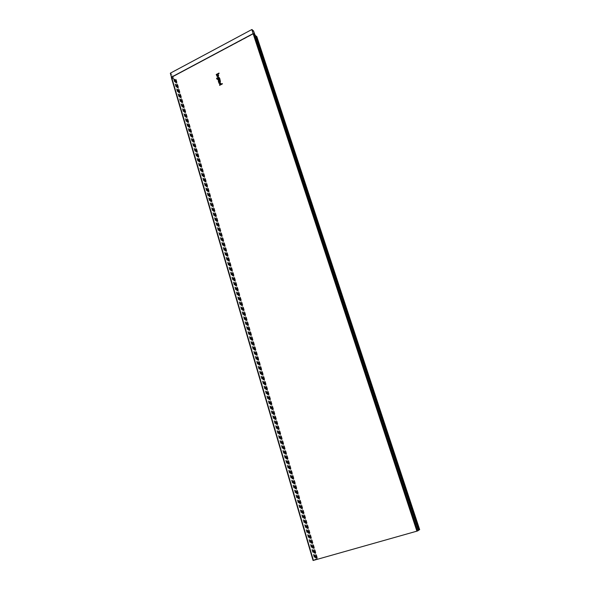 <?xml version="1.0" encoding="UTF-8"?>
<svg xmlns="http://www.w3.org/2000/svg" width="590" height="590" viewBox="0 0 590 590"><rect width="100%" height="100%" fill="white"/><g stroke="black" fill="none" stroke-linecap="round" stroke-linejoin="round"><path stroke-width="0.44" stroke-dasharray="2.95 2.21" d="M255.536 35.466L418.605 530.255L416.96 531.17L313.246 560.448L317.435 558.546L317.029 558.715L175.68 79.414L317.332 558.597M172.59 75.749L173.394 78.05M172.708 75.682L173.401 78.035M254.12 32.236L255.145 35.304L253.545 33.763L255.175 35.304L253.213 33.778L171.638 77.194L173.394 78.087M253.995 32.31L253.538 30.909M251.886 29.611L253.324 33.645L251.886 29.611L170.503 73.182L172.133 74.414M251.996 29.603L253.405 30.975M172.015 74.473L170.363 73.308M253.457 33.578L171.535 77.157L173.364 78.677L173.276 78.153M254.932 35.186L253.324 33.645L171.631 77.268L173.519 78.507M253.449 33.571L254.991 34.935M255.241 35.171L253.412 33.578M256.849 36.705L255.507 37.207L418.022 530.13L419.652 529.636M256.274 36.263L419.217 529.879L256.067 36.233L256.709 36.705L255.669 36.934M256.067 36.233L255.16 35.961L418.163 530.314L419.011 529.953M255.514 35.4L418.752 530.196M255.78 36.182L255.433 35.577M173.615 79.031L314.795 559.6L317.029 558.715M173.578 78.898L315.23 559.453M175.975 79.444L175.119 79.975L174.758 79.178L173.814 78.905M173.453 78.957L174.618 79.215L175.001 80.041L176.056 79.716L175.68 79.414M313.467 560.397L171.624 77.32L173.43 78.78L171.52 77.578L313.268 560.426M171.454 77.334L173.283 78.949L171.484 77.371L173.401 78.566M255.359 35.289L253.435 33.718L255.072 35.312M255.529 36.964L418.148 530.13M255.647 37.141L418.31 530.078M255.647 37.163L418.192 530.078L419.217 529.879M255.374 35.422L418.494 530.27M175.746 79.333L317.125 558.693M313.12 560.471L314.795 559.6M313.246 560.448L170.481 73.248L171.624 77.179L253.221 33.645L416.96 531.17M417.418 531.007L253.634 33.807L171.624 77.32L170.503 73.182M256.643 36.934L419.335 529.709M256.045 37.251L418.575 529.923M255.507 37.17L418.037 530.13M255.986 37.192L418.539 529.945M256.576 36.875L419.298 529.731M256.687 36.661L419.497 529.702M173.578 79.016L314.942 559.563M174.633 79.502L315.879 559.114M174.633 79.635L315.834 559.106M175.119 79.975L316.225 558.9M175.436 79.952L316.572 558.782M175.99 79.665L317.265 558.582M176.041 79.362L317.435 558.575M176.056 79.716L317.324 558.553M175.51 80.004L316.631 558.745M175.001 80.041L316.078 558.944M174.515 79.702L315.68 559.143M174.507 79.488L315.753 559.158M173.821 78.979L315.207 559.445M255.219 35.164L253.619 33.615M255.3 35.924L418.332 530.263M255.507 37.207L418.022 530.13M256.709 36.705L419.505 529.687M255.16 35.961L418.163 530.314M174.758 79.178L316.129 559.077M174.596 79.584L315.812 559.121M176.093 79.525L317.435 558.546M176.233 79.488L317.59 558.494M174.456 79.621L315.65 559.173M174.618 79.215L315.967 559.128"/><path stroke-width="0.89" d="M218.993 73.057L216.228 74.51L216.346 74.878L219.111 73.433L218.993 73.057M217.408 75.033L217.872 76.516C220.785 73.367 214.384 75.225 217.621 76.589L217.408 75.033M217.799 74.901L218.108 75.896L217.799 74.901M216.884 77.91L216.921 78.647L217.725 78.61C217.673 76.493 218.189 76.228 219.281 77.799L219.591 78.072L217.459 79.178L216.552 78.839L216.884 77.91M217.725 77.954C219.605 79.141 218.447 75.409 217.725 77.954M219.694 78.396L217.747 79.407L217.865 79.783L220.004 79.392L219.694 78.396M220.077 79.628L219.598 80.461C218.787 79.392 218.374 79.598 218.366 81.103L218.403 81.516L219.79 80.793L220.077 79.628M218.979 80.778C218.757 80.07 218.757 80.07 218.979 80.778M220.077 82.224L219.871 81.567L218.625 82.217L218.506 81.84L220.446 80.83L220.195 82.6L218.942 83.249L218.824 82.873L220.077 82.224M222.268 83.544L221.235 84.075C220.136 82.497 219.62 82.762 219.672 84.886L219.598 85.358L222.378 83.92L222.268 83.544M219.679 84.23C221.567 85.432 220.402 81.678 219.679 84.23M254.991 34.935L253.538 30.909L251.827 29.544L170.429 73.13L171.491 77.172L253.125 33.652M418.73 530.063L255.78 36.182M256.067 36.152L256.812 36.595L419.379 529.827L256.399 36.197M255.359 35.289L253.154 33.586L171.587 77.084L170.429 73.13M253.154 33.637L253.759 33.741L417.58 530.963L313.084 560.5L171.336 77.541L313.084 560.5M417.58 530.963L418.752 530.196M251.827 29.544L253.154 33.586L252.122 29.537M416.916 531.199L253.14 33.763L171.454 77.334M313.408 560.434L171.579 77.135M255.514 35.437L418.76 530.218M170.326 73.263L171.484 77.194M255.514 35.378L418.775 530.203M256.849 36.661L419.674 529.636"/></g></svg>
